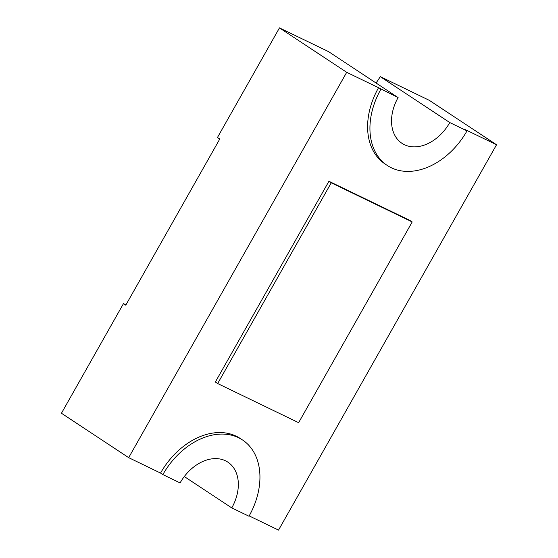 <?xml version="1.0" encoding="UTF-8"?>
<svg xmlns="http://www.w3.org/2000/svg" width="558" height="558" viewBox="0 0 558 558"><rect width="100%" height="100%" fill="white"/><g stroke="black" fill="none" stroke-linecap="round" stroke-linejoin="round"><path stroke-width="0.84" d="M184.3 476.546L231.765 507.899L248.987 516.227A66.43 47.625 123.4 0 0 242.542 439.983L240.226 438.455A66.43 47.625 123.4 0 0 236.243 436.196A66.43 47.625 123.4 0 0 160.551 473.065L128.682 457.658L346.699 72.317L378.561 87.718A66.43 47.625 123.4 0 0 385.013 163.961L387.329 165.496A66.43 47.625 123.4 0 0 467.004 130.886L464.688 129.351L496.55 144.752L278.533 530.1L249.168 515.906M242.542 439.983A66.43 47.625 123.4 0 0 238.566 437.723A66.43 47.625 123.4 0 0 162.866 474.593L160.551 473.065M231.765 507.899A39.855 28.577 123.4 0 0 227.894 462.157A39.855 28.577 123.4 0 0 225.509 460.796A39.855 28.577 123.4 0 0 180.088 482.921L162.866 474.593M328.927 181.266L215.353 382.014L217.669 383.548L298.628 422.678L412.202 221.931L331.25 182.801L328.927 181.266L409.886 220.403L412.202 221.931M378.561 87.718L398.105 97.58A39.855 28.577 123.4 0 0 401.976 143.322A39.855 28.577 123.4 0 0 449.783 122.558L467.004 130.886M128.682 457.658L61.45 413.248L123.457 303.643L125.773 305.17L219.768 139.033L217.453 137.505L279.467 27.9L328.557 51.629L398.105 97.58M279.467 27.9L346.699 72.317M376.015 82.982A39.855 28.577 123.4 0 0 380.228 76.606L429.318 100.342L496.55 144.752M380.228 76.606L449.783 122.558M380.884 89.252A66.43 47.625 123.4 0 0 387.329 165.496M125.962 304.849L123.457 303.643M331.25 182.801L217.669 383.548"/></g></svg>
